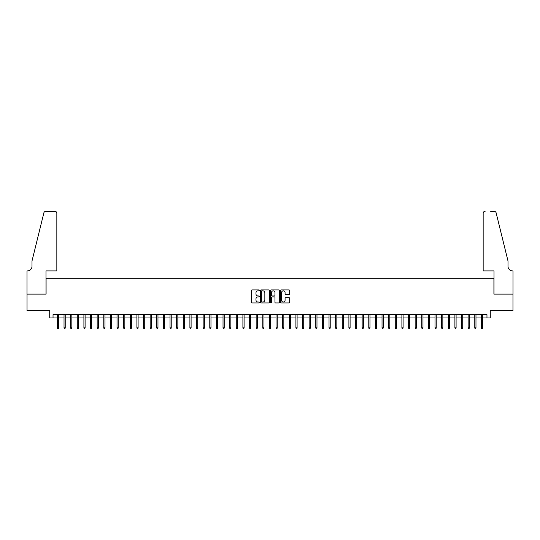 <?xml version="1.0" encoding="UTF-8"?>
<svg xmlns="http://www.w3.org/2000/svg" width="540" height="540" viewBox="0 0 540 540"><rect width="100%" height="100%" fill="white"/><g stroke="black" fill="none" stroke-linecap="round" stroke-linejoin="round"><path stroke-width="0.81" d="M259.403 290.385A0.452 0.452 0 0 0 258.944 289.933L252.038 289.933A0.648 0.648 0 0 0 251.384 290.581L251.384 302.285A0.648 0.648 0 0 0 252.038 302.933L258.944 302.933A0.452 0.452 0 0 0 259.403 302.481A0.452 0.452 0 0 0 258.944 302.029L258.053 302.029A2.079 2.079 0 0 1 255.974 299.943L255.974 298.971A2.079 2.079 0 0 1 258.053 296.885L258.944 296.885A0.452 0.452 0 0 0 259.403 296.433A0.452 0.452 0 0 0 258.944 295.981L258.053 295.981A2.079 2.079 0 0 1 255.974 293.895L255.974 292.923A2.079 2.079 0 0 1 258.053 290.844L258.944 290.844A0.452 0.452 0 0 0 259.403 290.385M289.001 294.516A0.648 0.648 0 0 0 289.656 293.861L289.656 290.581A0.648 0.648 0 0 0 289.001 289.933L281.333 289.933A0.648 0.648 0 0 0 280.678 290.581L280.678 302.285A0.648 0.648 0 0 0 281.333 302.933L289.001 302.933A0.648 0.648 0 0 0 289.656 302.285L289.656 298.316A0.648 0.648 0 0 0 289.001 297.668L285.721 297.668A0.648 0.648 0 0 0 285.073 298.316L285.073 300.287A1.742 1.742 0 0 1 283.331 302.029A1.742 1.742 0 0 1 281.59 300.287L281.59 292.579A1.742 1.742 0 0 1 283.331 290.844A1.742 1.742 0 0 1 285.073 292.579L285.073 293.861A0.648 0.648 0 0 0 285.721 294.516L289.001 294.516M53.035 317.966L53.035 314.651L486.965 314.651L486.965 317.966L490.28 317.966L490.28 310.675L512.966 310.675L512.966 294.118L493.918 294.118L493.918 278.215L46.082 278.215L46.082 294.118L27.034 294.118L27.034 310.675L49.721 310.675L49.721 317.966L57.409 317.966M269.433 290.581A0.648 0.648 0 0 0 268.778 289.933L261.11 289.933A0.648 0.648 0 0 0 260.456 290.581L260.456 302.285A0.648 0.648 0 0 0 261.11 302.933L268.778 302.933A0.648 0.648 0 0 0 269.433 302.285L269.433 290.581M271.222 289.933L278.89 289.933A0.648 0.648 0 0 1 279.545 290.581L279.545 302.285A0.648 0.648 0 0 1 278.89 302.933L275.609 302.933A0.648 0.648 0 0 1 274.961 302.285L274.961 297.54A0.648 0.648 0 0 0 274.307 296.885L272.133 296.885A0.648 0.648 0 0 0 271.478 297.54L271.478 302.481A0.452 0.452 0 0 1 271.026 302.933A0.452 0.452 0 0 1 270.567 302.481L270.567 290.581A0.648 0.648 0 0 1 271.222 289.933M58.603 317.966L64.031 317.966M65.225 317.966L70.659 317.966M71.847 317.966L77.281 317.966M78.476 317.966L83.909 317.966M85.097 317.966L90.531 317.966M91.726 317.966L97.16 317.966M98.347 317.966L103.781 317.966M104.976 317.966L110.41 317.966M111.598 317.966L117.032 317.966M118.226 317.966L123.66 317.966M124.848 317.966L130.282 317.966M131.477 317.966L136.904 317.966M138.098 317.966L143.532 317.966M144.727 317.966L150.154 317.966M151.349 317.966L156.782 317.966M157.97 317.966L163.404 317.966M164.599 317.966L170.033 317.966M171.221 317.966L176.654 317.966M177.849 317.966L183.283 317.966M184.471 317.966L189.904 317.966M191.099 317.966L196.533 317.966M197.721 317.966L203.155 317.966M204.35 317.966L209.783 317.966M210.971 317.966L216.405 317.966M217.6 317.966L223.027 317.966M224.222 317.966L229.655 317.966M230.85 317.966L236.277 317.966M237.472 317.966L242.906 317.966M244.094 317.966L249.527 317.966M250.722 317.966L256.156 317.966M257.344 317.966L262.778 317.966M263.972 317.966L269.406 317.966M270.594 317.966L276.028 317.966M277.223 317.966L282.656 317.966M283.844 317.966L289.278 317.966M290.473 317.966L295.906 317.966M297.094 317.966L302.528 317.966M303.723 317.966L309.15 317.966M310.345 317.966L315.779 317.966M316.973 317.966L322.4 317.966M323.595 317.966L329.029 317.966M330.217 317.966L335.651 317.966M336.845 317.966L342.279 317.966M343.467 317.966L348.901 317.966M350.096 317.966L355.529 317.966M356.717 317.966L362.151 317.966M363.346 317.966L368.78 317.966M369.968 317.966L375.401 317.966M376.596 317.966L382.03 317.966M383.218 317.966L388.651 317.966M389.846 317.966L395.273 317.966M396.468 317.966L401.902 317.966M403.096 317.966L408.524 317.966M409.718 317.966L415.152 317.966M416.34 317.966L421.774 317.966M422.969 317.966L428.402 317.966M429.59 317.966L435.024 317.966M436.219 317.966L441.652 317.966M442.841 317.966L448.274 317.966M449.469 317.966L454.903 317.966M456.091 317.966L461.525 317.966M462.719 317.966L468.153 317.966M469.341 317.966L474.775 317.966M475.97 317.966L481.397 317.966M482.591 317.966L486.965 317.966M261.826 290.844A0.452 0.452 0 0 0 261.367 291.296L261.367 301.57A0.452 0.452 0 0 0 261.826 302.029L262.764 302.029A2.079 2.079 0 0 0 264.85 299.943L264.85 292.923A2.079 2.079 0 0 0 262.764 290.844L261.826 290.844M274.961 292.613A1.742 1.742 0 0 0 273.22 290.871A1.742 1.742 0 0 0 271.478 292.613L271.478 295.326A0.648 0.648 0 0 0 272.133 295.981L274.307 295.981A0.648 0.648 0 0 0 274.961 295.326L274.961 292.613M57.409 327.834L57.672 328.698L58.334 328.698L58.603 327.834L57.409 327.834L57.409 314.651M58.603 327.834L58.603 314.651M56.842 270.925L56.842 213.293A1.985 1.985 0 0 0 54.857 211.302L45.812 211.302A1.985 1.985 0 0 0 43.882 212.814L32.002 260.989L32.002 266.288A4.637 4.637 0 0 1 27.364 270.925L27 270.925L27 294.118L45.981 294.118L45.981 270.925L56.842 270.925L56.842 213.293C56.72 212.092 56.059 211.43 54.857 211.302L49.356 211.302M43.882 212.814C44.388 211.727 44.388 211.727 43.882 212.814C44.388 211.727 44.388 211.727 43.882 212.814M32.002 266.288A4.637 4.637 0 0 1 27.364 270.925M483.158 270.925L483.158 213.293L483.158 270.925L494.019 270.925L494.019 294.118L513 294.118L513 270.925L512.636 270.925A4.637 4.637 0 0 1 507.998 266.288A4.637 4.637 0 0 0 512.636 270.925M504.353 246.22L496.118 212.814L507.998 260.989L507.998 266.288M490.644 211.302L494.188 211.302A1.985 1.985 0 0 1 496.118 212.814C495.612 211.727 495.612 211.727 496.118 212.814C495.612 211.727 495.612 211.727 496.118 212.814M485.143 211.302A1.985 1.985 0 0 0 483.158 213.293C483.28 212.092 483.941 211.43 485.143 211.302M64.031 327.834L64.301 328.698L64.962 328.698L65.225 327.834L64.031 327.834L64.031 314.651M65.225 327.834L65.225 314.651M70.659 327.834L70.922 328.698L71.584 328.698L71.847 327.834L70.659 327.834L70.659 314.651M71.847 327.834L71.847 314.651M77.281 327.834L77.551 328.698L78.212 328.698L78.476 327.834L77.281 327.834L77.281 314.651M78.476 327.834L78.476 314.651M83.909 327.834L84.173 328.698L84.834 328.698L85.097 327.834L83.909 327.834L83.909 314.651M85.097 327.834L85.097 314.651M90.531 327.834L90.794 328.698L91.463 328.698L91.726 327.834L90.531 327.834L90.531 314.651M91.726 327.834L91.726 314.651M97.16 327.834L97.423 328.698L98.084 328.698L98.347 327.834L97.16 327.834L97.16 314.651M98.347 327.834L98.347 314.651M103.781 327.834L104.044 328.698L104.713 328.698L104.976 327.834L103.781 327.834L103.781 314.651M104.976 327.834L104.976 314.651M110.41 327.834L110.673 328.698L111.335 328.698L111.598 327.834L110.41 327.834L110.41 314.651M111.598 327.834L111.598 314.651M117.032 327.834L117.295 328.698L117.956 328.698L118.226 327.834L117.032 327.834L117.032 314.651M118.226 327.834L118.226 314.651M123.66 327.834L123.923 328.698L124.585 328.698L124.848 327.834L123.66 327.834L123.66 314.651M124.848 327.834L124.848 314.651M130.282 327.834L130.545 328.698L131.207 328.698L131.477 327.834L130.282 327.834L130.282 314.651M131.477 327.834L131.477 314.651M136.904 327.834L137.174 328.698L137.835 328.698L138.098 327.834L136.904 327.834L136.904 314.651M138.098 327.834L138.098 314.651M143.532 327.834L143.795 328.698L144.457 328.698L144.727 327.834L143.532 327.834L143.532 314.651M144.727 327.834L144.727 314.651M150.154 327.834L150.424 328.698L151.085 328.698L151.349 327.834L150.154 327.834L150.154 314.651M151.349 327.834L151.349 314.651M156.782 327.834L157.046 328.698L157.707 328.698L157.97 327.834L156.782 327.834L156.782 314.651M157.97 327.834L157.97 314.651M163.404 327.834L163.674 328.698L164.336 328.698L164.599 327.834L163.404 327.834L163.404 314.651M164.599 327.834L164.599 314.651M170.033 327.834L170.296 328.698L170.957 328.698L171.221 327.834L170.033 327.834L170.033 314.651M171.221 327.834L171.221 314.651M176.654 327.834L176.918 328.698L177.586 328.698L177.849 327.834L176.654 327.834L176.654 314.651M177.849 327.834L177.849 314.651M183.283 327.834L183.546 328.698L184.208 328.698L184.471 327.834L183.283 327.834L183.283 314.651M184.471 327.834L184.471 314.651M189.904 327.834L190.168 328.698L190.836 328.698L191.099 327.834L189.904 327.834L189.904 314.651M191.099 327.834L191.099 314.651M196.533 327.834L196.796 328.698L197.458 328.698L197.721 327.834L196.533 327.834L196.533 314.651M197.721 327.834L197.721 314.651M203.155 327.834L203.418 328.698L204.079 328.698L204.35 327.834L203.155 327.834L203.155 314.651M204.35 327.834L204.35 314.651M209.783 327.834L210.047 328.698L210.708 328.698L210.971 327.834L209.783 327.834L209.783 314.651M210.971 327.834L210.971 314.651M216.405 327.834L216.668 328.698L217.33 328.698L217.6 327.834L216.405 327.834L216.405 314.651M217.6 327.834L217.6 314.651M223.027 327.834L223.297 328.698L223.958 328.698L224.222 327.834L223.027 327.834L223.027 314.651M224.222 327.834L224.222 314.651M229.655 327.834L229.919 328.698L230.58 328.698L230.85 327.834L229.655 327.834L229.655 314.651M230.85 327.834L230.85 314.651M236.277 327.834L236.547 328.698L237.209 328.698L237.472 327.834L236.277 327.834L236.277 314.651M237.472 327.834L237.472 314.651M242.906 327.834L243.169 328.698L243.83 328.698L244.094 327.834L242.906 327.834L242.906 314.651M244.094 327.834L244.094 314.651M249.527 327.834L249.797 328.698L250.459 328.698L250.722 327.834L249.527 327.834L249.527 314.651M250.722 327.834L250.722 314.651M256.156 327.834L256.419 328.698L257.081 328.698L257.344 327.834L256.156 327.834L256.156 314.651M257.344 327.834L257.344 314.651M262.778 327.834L263.041 328.698L263.709 328.698L263.972 327.834L262.778 327.834L262.778 314.651M263.972 327.834L263.972 314.651M269.406 327.834L269.669 328.698L270.331 328.698L270.594 327.834L269.406 327.834L269.406 314.651M270.594 327.834L270.594 314.651M276.028 327.834L276.291 328.698L276.959 328.698L277.223 327.834L276.028 327.834L276.028 314.651M277.223 327.834L277.223 314.651M282.656 327.834L282.92 328.698L283.581 328.698L283.844 327.834L282.656 327.834L282.656 314.651M283.844 327.834L283.844 314.651M289.278 327.834L289.541 328.698L290.203 328.698L290.473 327.834L289.278 327.834L289.278 314.651M290.473 327.834L290.473 314.651M295.906 327.834L296.17 328.698L296.831 328.698L297.094 327.834L295.906 327.834L295.906 314.651M297.094 327.834L297.094 314.651M302.528 327.834L302.791 328.698L303.453 328.698L303.723 327.834L302.528 327.834L302.528 314.651M303.723 327.834L303.723 314.651M309.15 327.834L309.42 328.698L310.082 328.698L310.345 327.834L309.15 327.834L309.15 314.651M310.345 327.834L310.345 314.651M315.779 327.834L316.042 328.698L316.703 328.698L316.973 327.834L315.779 327.834L315.779 314.651M316.973 327.834L316.973 314.651M322.4 327.834L322.67 328.698L323.332 328.698L323.595 327.834L322.4 327.834L322.4 314.651M323.595 327.834L323.595 314.651M329.029 327.834L329.292 328.698L329.954 328.698L330.217 327.834L329.029 327.834L329.029 314.651M330.217 327.834L330.217 314.651M335.651 327.834L335.921 328.698L336.582 328.698L336.845 327.834L335.651 327.834L335.651 314.651M336.845 327.834L336.845 314.651M342.279 327.834L342.542 328.698L343.204 328.698L343.467 327.834L342.279 327.834L342.279 314.651M343.467 327.834L343.467 314.651M348.901 327.834L349.164 328.698L349.832 328.698L350.096 327.834L348.901 327.834L348.901 314.651M350.096 327.834L350.096 314.651M355.529 327.834L355.793 328.698L356.454 328.698L356.717 327.834L355.529 327.834L355.529 314.651M356.717 327.834L356.717 314.651M362.151 327.834L362.414 328.698L363.082 328.698L363.346 327.834L362.151 327.834L362.151 314.651M363.346 327.834L363.346 314.651M368.78 327.834L369.043 328.698L369.704 328.698L369.968 327.834L368.78 327.834L368.78 314.651M369.968 327.834L369.968 314.651M375.401 327.834L375.664 328.698L376.326 328.698L376.596 327.834L375.401 327.834L375.401 314.651M376.596 327.834L376.596 314.651M382.03 327.834L382.293 328.698L382.955 328.698L383.218 327.834L382.03 327.834L382.03 314.651M383.218 327.834L383.218 314.651M388.651 327.834L388.915 328.698L389.576 328.698L389.846 327.834L388.651 327.834L388.651 314.651M389.846 327.834L389.846 314.651M395.273 327.834L395.543 328.698L396.205 328.698L396.468 327.834L395.273 327.834L395.273 314.651M396.468 327.834L396.468 314.651M401.902 327.834L402.165 328.698L402.827 328.698L403.096 327.834L401.902 327.834L401.902 314.651M403.096 327.834L403.096 314.651M408.524 327.834L408.794 328.698L409.455 328.698L409.718 327.834L408.524 327.834L408.524 314.651M409.718 327.834L409.718 314.651M415.152 327.834L415.415 328.698L416.077 328.698L416.34 327.834L415.152 327.834L415.152 314.651M416.34 327.834L416.34 314.651M421.774 327.834L422.044 328.698L422.705 328.698L422.969 327.834L421.774 327.834L421.774 314.651M422.969 327.834L422.969 314.651M428.402 327.834L428.666 328.698L429.327 328.698L429.59 327.834L428.402 327.834L428.402 314.651M429.59 327.834L429.59 314.651M435.024 327.834L435.287 328.698L435.956 328.698L436.219 327.834L435.024 327.834L435.024 314.651M436.219 327.834L436.219 314.651M441.652 327.834L441.916 328.698L442.577 328.698L442.841 327.834L441.652 327.834L441.652 314.651M442.841 327.834L442.841 314.651M448.274 327.834L448.538 328.698L449.206 328.698L449.469 327.834L448.274 327.834L448.274 314.651M449.469 327.834L449.469 314.651M454.903 327.834L455.166 328.698L455.827 328.698L456.091 327.834L454.903 327.834L454.903 314.651M456.091 327.834L456.091 314.651M461.525 327.834L461.788 328.698L462.449 328.698L462.719 327.834L461.525 327.834L461.525 314.651M462.719 327.834L462.719 314.651M468.153 327.834L468.416 328.698L469.078 328.698L469.341 327.834L468.153 327.834L468.153 314.651M469.341 327.834L469.341 314.651M474.775 327.834L475.038 328.698L475.7 328.698L475.97 327.834L474.775 327.834L474.775 314.651M475.97 327.834L475.97 314.651M481.397 327.834L481.667 328.698L482.328 328.698L482.591 327.834L481.397 327.834L481.397 314.651M482.591 327.834L482.591 314.651"/></g></svg>

